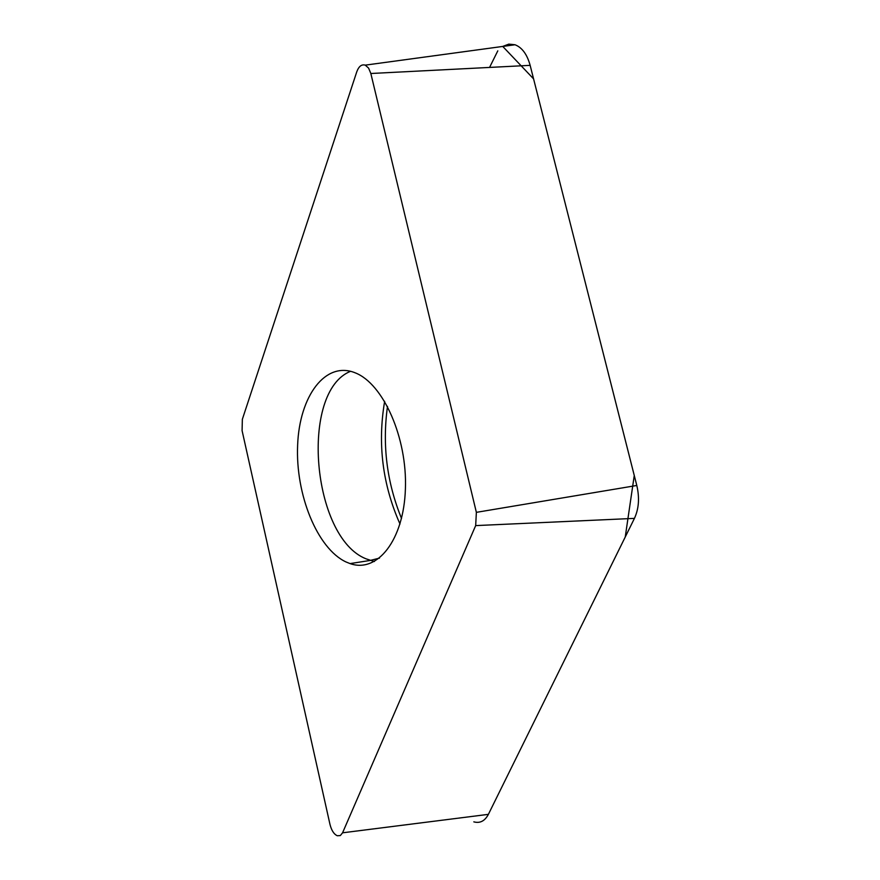 <?xml version="1.0" encoding="UTF-8"?>
<svg xmlns="http://www.w3.org/2000/svg" width="880" height="880" viewBox="0 0 880 880"><rect width="100%" height="100%" fill="white"/><g stroke="black" fill="none" stroke-linecap="round" stroke-linejoin="round"><path stroke-width="1.32" d="M345.95 561.935C317.196 548.449 295.416 494.384 297.627 445.236C299.42 395.934 325.545 360.624 355.234 372.845C383.306 383.713 407.341 437.855 405.405 488.884C403.832 540.045 377.443 573.353 350.075 563.596L345.95 561.935M476.366 512.347L370.832 73.502L368.588 68.09L365.244 65.142C361.625 64.097 358.798 66.33 356.752 71.852L242.352 419.298L242.088 430.639L329.978 824.406C331.507 830.456 333.949 834.24 337.315 835.758L340.329 835.56L342.562 832.81L475.673 525.602L476.366 512.347L636.801 485.474C639.672 497.783 638.88 508.75 634.436 518.375L488.389 814.352C484.847 821.04 479.996 823.537 473.825 821.854M342.562 832.81L488.389 814.352L625.24 537.031L634.26 475.497L533.577 78.87L502.744 46.431L508.827 44.121L515.031 44.759C522.093 47.52 527.131 54.384 530.145 65.351L636.801 485.474M489.566 67.43L497.794 50.853M530.145 65.351L370.832 73.502M634.436 518.375L475.673 525.602M387.497 406.384C382.151 444.983 386.826 482.339 401.511 518.43M350.581 371.294C299.53 391.556 311.905 537.482 366.003 558.811L374.374 561.539M399.993 524.029C382.547 484.671 377.432 443.773 384.648 401.335M365.244 65.142L515.031 44.759M379.5 558.107L370.161 560.45L350.075 563.596"/></g></svg>
